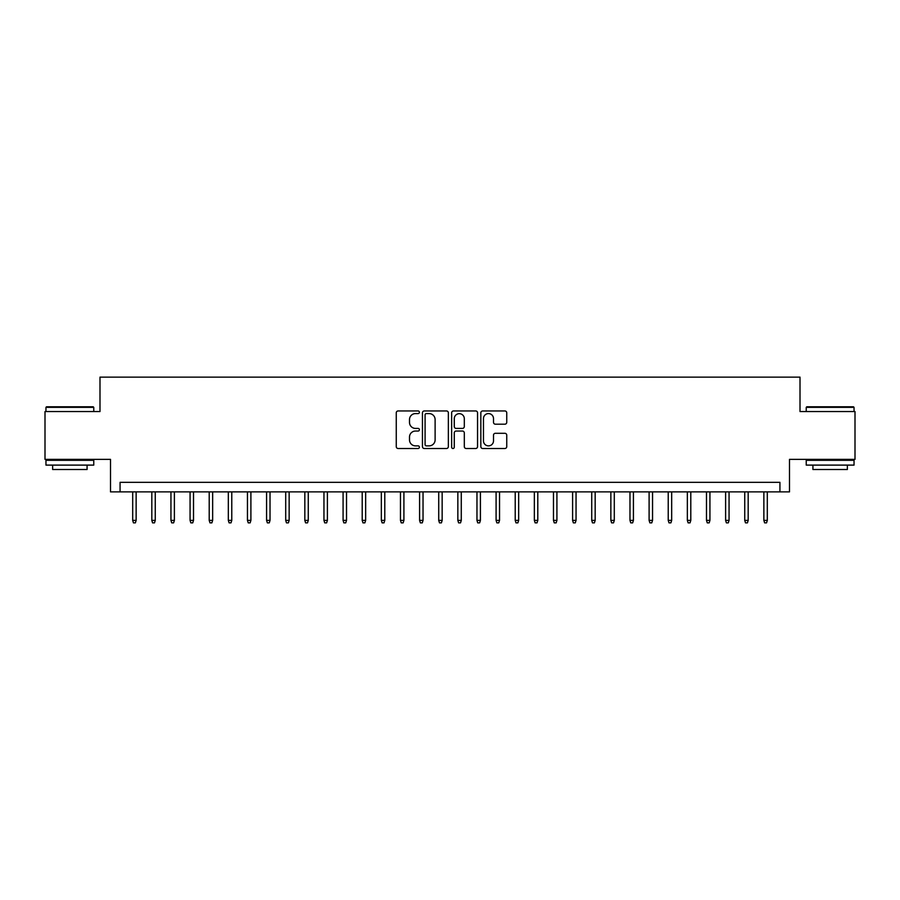 <?xml version="1.0" encoding="UTF-8"?>
<svg xmlns="http://www.w3.org/2000/svg" width="900" height="900" viewBox="0 0 900 900"><rect width="100%" height="100%" fill="white"/><g stroke="black" fill="none" stroke-linecap="round" stroke-linejoin="round"><path stroke-width="1.35" d="M419.4 412.267A1.316 1.316 0 0 0 418.084 410.951L398.137 410.951A1.879 1.879 0 0 0 396.259 412.83L396.259 446.625A1.879 1.879 0 0 0 398.137 448.504L418.084 448.504A1.316 1.316 0 0 0 419.4 447.188A1.316 1.316 0 0 0 418.084 445.871L415.507 445.871A6.008 6.008 0 0 1 409.5 439.864L409.5 437.051A6.008 6.008 0 0 1 415.507 431.044L418.084 431.044A1.316 1.316 0 0 0 419.4 429.728A1.316 1.316 0 0 0 418.084 428.411L415.507 428.411A6.008 6.008 0 0 1 409.5 422.404L409.5 419.591A6.008 6.008 0 0 1 415.507 413.584L418.084 413.584A1.316 1.316 0 0 0 419.4 412.267M504.866 424.192A1.879 1.879 0 0 0 506.745 422.314L506.745 412.83A1.879 1.879 0 0 0 504.866 410.951L482.715 410.951A1.879 1.879 0 0 0 480.836 412.83L480.836 446.625A1.879 1.879 0 0 0 482.715 448.504L504.866 448.504A1.879 1.879 0 0 0 506.745 446.625L506.745 435.173A1.879 1.879 0 0 0 504.866 433.294L495.382 433.294A1.879 1.879 0 0 0 493.504 435.173L493.504 440.854A5.018 5.018 0 0 1 488.486 445.871A5.018 5.018 0 0 1 483.469 440.854L483.469 418.601A5.018 5.018 0 0 1 488.486 413.584A5.018 5.018 0 0 1 493.504 418.601L493.504 422.314A1.879 1.879 0 0 0 495.382 424.192L504.866 424.192M779.929 491.884L789.491 491.884L789.491 459.371L855 459.371L855 411.559L800.01 411.559L800.01 377.134L99.99 377.134L99.99 411.559L45 411.559L45 459.371L110.509 459.371L110.509 491.884L779.929 491.884L779.929 482.321L120.071 482.321L120.071 491.884M448.358 412.83A1.879 1.879 0 0 0 446.479 410.951L424.327 410.951A1.879 1.879 0 0 0 422.449 412.83L422.449 446.625A1.879 1.879 0 0 0 424.327 448.504L446.479 448.504A1.879 1.879 0 0 0 448.358 446.625L448.358 412.83M453.521 410.951L475.673 410.951A1.879 1.879 0 0 1 477.551 412.83L477.551 446.625A1.879 1.879 0 0 1 475.673 448.504L466.189 448.504A1.879 1.879 0 0 1 464.31 446.625L464.31 432.923A1.879 1.879 0 0 0 462.442 431.044L456.154 431.044A1.879 1.879 0 0 0 454.275 432.923L454.275 447.188A1.316 1.316 0 0 1 452.959 448.504A1.316 1.316 0 0 1 451.642 447.188L451.642 412.83A1.879 1.879 0 0 1 453.521 410.951M426.397 413.584A1.316 1.316 0 0 0 425.081 414.9L425.081 444.555A1.316 1.316 0 0 0 426.397 445.871L429.109 445.871A6.008 6.008 0 0 0 435.116 439.864L435.116 419.591A6.008 6.008 0 0 0 429.109 413.584L426.397 413.584M464.31 418.691A5.018 5.018 0 0 0 459.293 413.674A5.018 5.018 0 0 0 454.275 418.691L454.275 426.532A1.879 1.879 0 0 0 456.154 428.411L462.442 428.411A1.879 1.879 0 0 0 464.31 426.532L464.31 418.691M136.136 520.38L135.371 522.866L133.459 522.866L132.694 520.38L136.136 520.38L136.136 491.884M132.694 520.38L132.694 491.884M46.53 406.777L93.195 406.777L93.769 407.351L45.956 407.351L46.53 406.777M69.862 465.109L45.956 465.109L45.956 460.327L93.769 460.327L93.769 465.109L69.862 465.109M87.075 465.109L87.075 469.507L52.65 469.507L52.65 465.109M806.805 406.777L853.47 406.777L854.044 407.351L806.231 407.351L806.805 406.777M830.137 465.109L806.231 465.109L806.231 460.327L854.044 460.327L854.044 465.109L830.137 465.109M847.35 465.109L847.35 469.507L812.925 469.507L812.925 465.109M155.261 520.38L154.496 522.866L152.584 522.866L151.819 520.38L155.261 520.38L155.261 491.884M151.819 520.38L151.819 491.884M174.386 520.38L173.621 522.866L171.709 522.866L170.944 520.38L174.386 520.38L174.386 491.884M170.944 520.38L170.944 491.884M193.511 520.38L192.746 522.866L190.834 522.866L190.069 520.38L193.511 520.38L193.511 491.884M190.069 520.38L190.069 491.884M212.648 520.38L211.882 522.866L209.97 522.866L209.205 520.38L212.648 520.38L212.648 491.884M209.205 520.38L209.205 491.884M231.773 520.38L231.007 522.866L229.095 522.866L228.33 520.38L231.773 520.38L231.773 491.884M228.33 520.38L228.33 491.884M250.898 520.38L250.132 522.866L248.22 522.866L247.455 520.38L250.898 520.38L250.898 491.884M247.455 520.38L247.455 491.884M270.023 520.38L269.257 522.866L267.345 522.866L266.58 520.38L270.023 520.38L270.023 491.884M266.58 520.38L266.58 491.884M289.147 520.38L288.382 522.866L286.47 522.866L285.705 520.38L289.147 520.38L289.147 491.884M285.705 520.38L285.705 491.884M308.272 520.38L307.507 522.866L305.595 522.866L304.83 520.38L308.272 520.38L308.272 491.884M304.83 520.38L304.83 491.884M327.397 520.38L326.632 522.866L324.72 522.866L323.955 520.38L327.397 520.38L327.397 491.884M323.955 520.38L323.955 491.884M346.522 520.38L345.757 522.866L343.845 522.866L343.08 520.38L346.522 520.38L346.522 491.884M343.08 520.38L343.08 491.884M365.647 520.38L364.882 522.866L362.97 522.866L362.205 520.38L365.647 520.38L365.647 491.884M362.205 520.38L362.205 491.884M384.784 520.38L384.019 522.866L382.106 522.866L381.341 520.38L384.784 520.38L384.784 491.884M381.341 520.38L381.341 491.884M403.909 520.38L403.144 522.866L401.231 522.866L400.466 520.38L403.909 520.38L403.909 491.884M400.466 520.38L400.466 491.884M423.034 520.38L422.269 522.866L420.356 522.866L419.591 520.38L423.034 520.38L423.034 491.884M419.591 520.38L419.591 491.884M442.159 520.38L441.394 522.866L439.481 522.866L438.716 520.38L442.159 520.38L442.159 491.884M438.716 520.38L438.716 491.884M461.284 520.38L460.519 522.866L458.606 522.866L457.841 520.38L461.284 520.38L461.284 491.884M457.841 520.38L457.841 491.884M480.409 520.38L479.644 522.866L477.731 522.866L476.966 520.38L480.409 520.38L480.409 491.884M476.966 520.38L476.966 491.884M499.534 520.38L498.769 522.866L496.856 522.866L496.091 520.38L499.534 520.38L499.534 491.884M496.091 520.38L496.091 491.884M518.659 520.38L517.894 522.866L515.981 522.866L515.216 520.38L518.659 520.38L518.659 491.884M515.216 520.38L515.216 491.884M537.795 520.38L537.03 522.866L535.118 522.866L534.352 520.38L537.795 520.38L537.795 491.884M534.352 520.38L534.352 491.884M556.92 520.38L556.155 522.866L554.243 522.866L553.477 520.38L556.92 520.38L556.92 491.884M553.477 520.38L553.477 491.884M576.045 520.38L575.28 522.866L573.368 522.866L572.602 520.38L576.045 520.38L576.045 491.884M572.602 520.38L572.602 491.884M595.17 520.38L594.405 522.866L592.492 522.866L591.727 520.38L595.17 520.38L595.17 491.884M591.727 520.38L591.727 491.884M614.295 520.38L613.53 522.866L611.617 522.866L610.852 520.38L614.295 520.38L614.295 491.884M610.852 520.38L610.852 491.884M633.42 520.38L632.655 522.866L630.742 522.866L629.977 520.38L633.42 520.38L633.42 491.884M629.977 520.38L629.977 491.884M652.545 520.38L651.78 522.866L649.867 522.866L649.102 520.38L652.545 520.38L652.545 491.884M649.102 520.38L649.102 491.884M671.67 520.38L670.905 522.866L668.992 522.866L668.227 520.38L671.67 520.38L671.67 491.884M668.227 520.38L668.227 491.884M690.795 520.38L690.03 522.866L688.117 522.866L687.352 520.38L690.795 520.38L690.795 491.884M687.352 520.38L687.352 491.884M709.931 520.38L709.166 522.866L707.254 522.866L706.489 520.38L709.931 520.38L709.931 491.884M706.489 520.38L706.489 491.884M729.056 520.38L728.291 522.866L726.379 522.866L725.614 520.38L729.056 520.38L729.056 491.884M725.614 520.38L725.614 491.884M748.181 520.38L747.416 522.866L745.504 522.866L744.739 520.38L748.181 520.38L748.181 491.884M744.739 520.38L744.739 491.884M767.306 520.38L766.541 522.866L764.629 522.866L763.864 520.38L767.306 520.38L767.306 491.884M763.864 520.38L763.864 491.884M45.956 411.559L45.956 407.351M56.858 460.327L56.858 459.371M82.867 460.327L82.867 459.371M93.769 411.559L93.769 407.351M806.231 411.559L806.231 407.351M817.133 460.327L817.133 459.371M843.143 460.327L843.143 459.371M854.044 411.559L854.044 407.351"/></g></svg>
